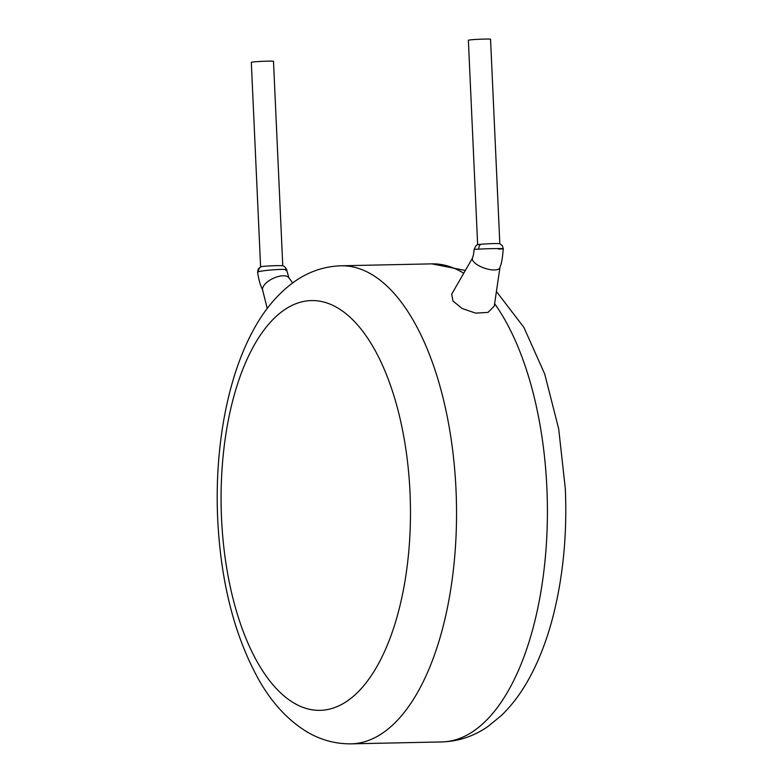 <?xml version="1.0" encoding="UTF-8"?>
<svg xmlns="http://www.w3.org/2000/svg" width="783" height="783" viewBox="0 0 783 783"><rect width="100%" height="100%" fill="white"/><g stroke="black" fill="none" stroke-linecap="round" stroke-linejoin="round"><path stroke-width="1.17" d="M498.575 249.092C512.444 248.485 493.329 248.299 479.734 249.092L474.185 249.317C475.565 245.999 476.769 244.462 477.777 244.688A11.099 0.519 -2.6 0 1 478.902 244.472A11.099 0.519 -2.6 0 1 480.86 244.267A11.099 0.519 -2.6 0 1 492.39 243.621A11.099 0.519 -2.6 0 1 499.76 243.709L502.363 245.705L503.254 248.72C501.962 265.261 500.249 265.3 499.867 267.737A14.515 5.452 19.2 0 1 496.138 269.861A14.515 5.452 19.2 0 1 476.916 264.527A14.515 5.452 19.2 0 1 472.443 258.214C473.47 254.465 473.186 257.137 474.185 249.317M285.824 270.536C292.411 268.295 266.435 269.812 259.261 271.525L257.636 272.073L258.263 268.98L260.67 266.788A11.099 0.519 177.4 0 1 261.365 266.631A11.099 0.519 177.4 0 1 261.845 266.563A11.099 0.519 177.4 0 1 273.375 265.76A11.099 0.519 177.4 0 1 282.604 265.77C281.694 265.613 285.139 265.486 286.617 270.008L289.064 278.161M477.65 244.736L468.371 40.276A11.099 0.519 -2.6 0 1 469.614 39.982A11.099 0.519 -2.6 0 1 482.074 39.15A11.099 0.519 -2.6 0 1 490.549 39.267L499.828 243.738M472.511 258.028L451.732 294.075L452.946 300.995L462.117 308.492L475.653 313.131L488.034 312.388L494.269 306.104L499.936 267.551M292.656 282.927L288.761 277.652A14.515 6.587 154.7 0 0 281.254 275.919A14.515 6.587 154.7 0 0 263.44 286.235A14.515 6.587 154.7 0 0 262.608 290.004L267.238 308.482M282.771 265.809L273.492 61.348A11.099 0.519 177.4 0 0 265.016 61.231A11.099 0.519 177.4 0 0 252.557 62.063A11.099 0.519 177.4 0 0 251.314 62.356L260.592 266.827M478.814 249.131A5.119 3.494 -96.1 0 1 480.86 244.267M258.468 271.701A5.119 4.815 -97.9 0 1 261.365 266.631M496.412 291.501L523.876 327.372L544.704 373.98L558.69 428.839L565.306 488.621C567.244 533.546 563.231 575.808 553.287 615.409C547.571 637.851 540.025 657.935 530.659 675.66C522.427 691.281 512.699 704.534 501.482 715.408L488.044 726.418C474.028 736.196 458.681 741.364 441.994 741.922A239.089 110.393 -91.2 0 0 546.886 488.044A239.089 110.393 -91.2 0 0 494.631 303.657M221.53 518.189A204.931 94.626 -91.2 0 0 325.062 709.956A204.931 94.626 -91.2 0 0 410.028 492.732A204.931 94.626 -91.2 0 0 306.496 300.966A204.931 94.626 -91.2 0 0 221.53 518.189M456.019 489.972A239.089 110.393 88.8 0 1 351.127 743.85C334.224 743.987 318.485 739.358 303.921 729.962C286.461 718.451 271.672 702.155 259.545 681.073C234.812 637.108 220.865 583.11 217.694 519.09C214.464 449.344 226.943 379.06 252.703 331.356C263.91 310.097 277.936 293.449 294.799 281.4C308.854 271.564 324.26 266.357 341.006 265.789A239.089 110.393 88.8 0 1 456.019 489.972M463.742 273.238A239.089 110.393 -91.2 0 0 431.873 263.861L341.006 265.789M441.994 741.922L351.127 743.85M431.873 263.861L465.337 270.468M257.627 272.073C257.382 271.701 259.134 281.821 260.827 285.746L262.814 290.562"/></g></svg>
